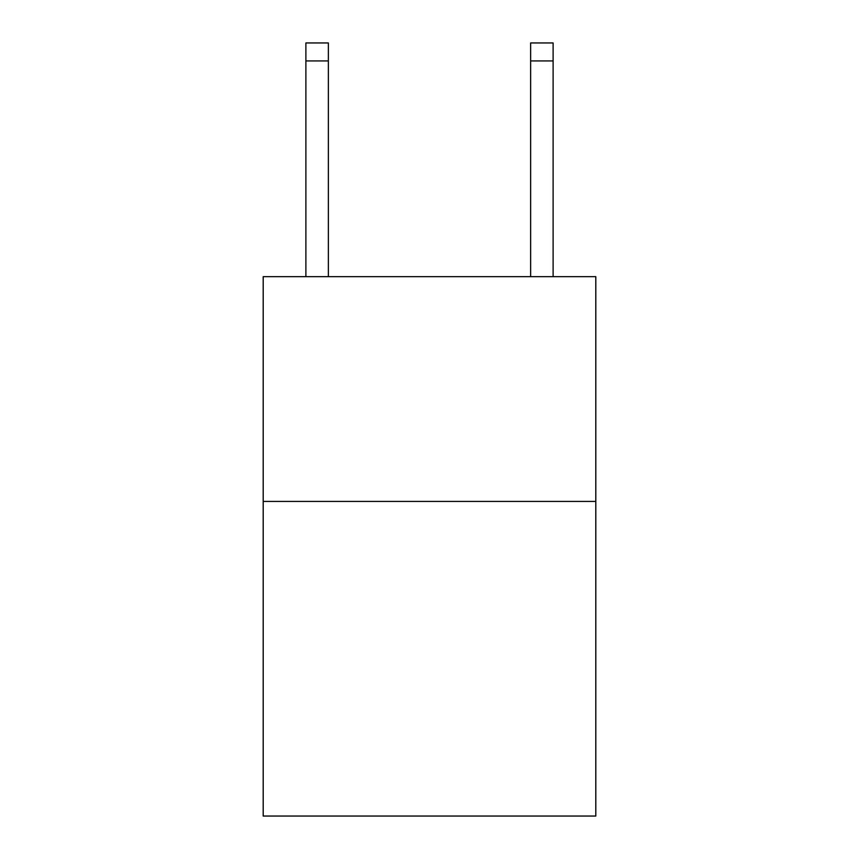 <?xml version="1.0" encoding="UTF-8"?>
<svg xmlns="http://www.w3.org/2000/svg" width="859" height="859" viewBox="0 0 859 859"><rect width="100%" height="100%" fill="white"/><g stroke="black" fill="none" stroke-linecap="round" stroke-linejoin="round"><path stroke-width="1.29" d="M595.802 501.42L595.802 816.05L263.198 816.05L263.198 276.673L595.802 276.673L595.802 501.42L263.198 501.42M328.363 276.673L328.363 60.925L305.89 60.925L305.89 42.95L328.363 42.95L328.363 60.925M305.89 276.673L305.89 60.925M553.11 276.673L553.11 42.95L530.637 42.95L530.637 276.673M530.637 60.925L553.11 60.925"/></g></svg>
